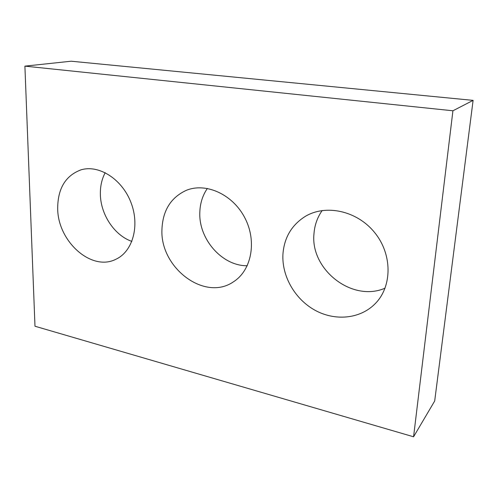 <?xml version="1.0" encoding="UTF-8"?>
<svg xmlns="http://www.w3.org/2000/svg" width="498" height="498" viewBox="0 0 498 498"><rect width="100%" height="100%" fill="white"/><g stroke="black" fill="none" stroke-linecap="round" stroke-linejoin="round"><path stroke-width="0.75" d="M34.985 326.234L413.57 436.79L452.925 110.78L24.9 66.134L34.985 326.234M24.9 66.134L71.189 61.21L473.1 100.372L434.692 400.996L413.57 436.79M473.1 100.372L452.925 110.78M385.079 288.168C351.955 302.628 310.036 269.256 313.989 233.637C314.643 225.071 317.375 217.365 322.187 210.511M282.945 254.086C284.221 237.658 291.598 225.14 305.069 216.524C325.48 204.056 356.761 210.511 374.527 232.398C392.468 254.142 392.387 286.369 375.243 303.631C360.11 319.156 334.756 321.291 314.742 310.098C294.692 298.925 281.65 275.904 282.945 254.086M247.263 265.739C222.152 266.137 198.509 239.071 199.823 212.279C200.109 203.29 202.63 195.334 207.386 188.412M161.943 229.497C162.715 210.523 170.845 197.469 186.333 190.329C205.979 182.249 232.877 194.407 244.923 218C257.167 241.493 251.471 270.458 233.506 281.775C204.709 301.85 159.976 267.7 161.943 229.497M131.883 241.399C114.31 235.411 100.353 214.171 100.353 193.666C100.291 185.903 101.909 178.9 105.209 172.669M57.681 208.307C57.812 188.437 65.574 175.62 80.975 169.855C98.841 164.377 122.035 179.075 130.949 202.468C140.069 225.787 132.698 251.639 115.872 259.271C91.445 271.846 57.6 241.281 57.681 208.307"/></g></svg>
